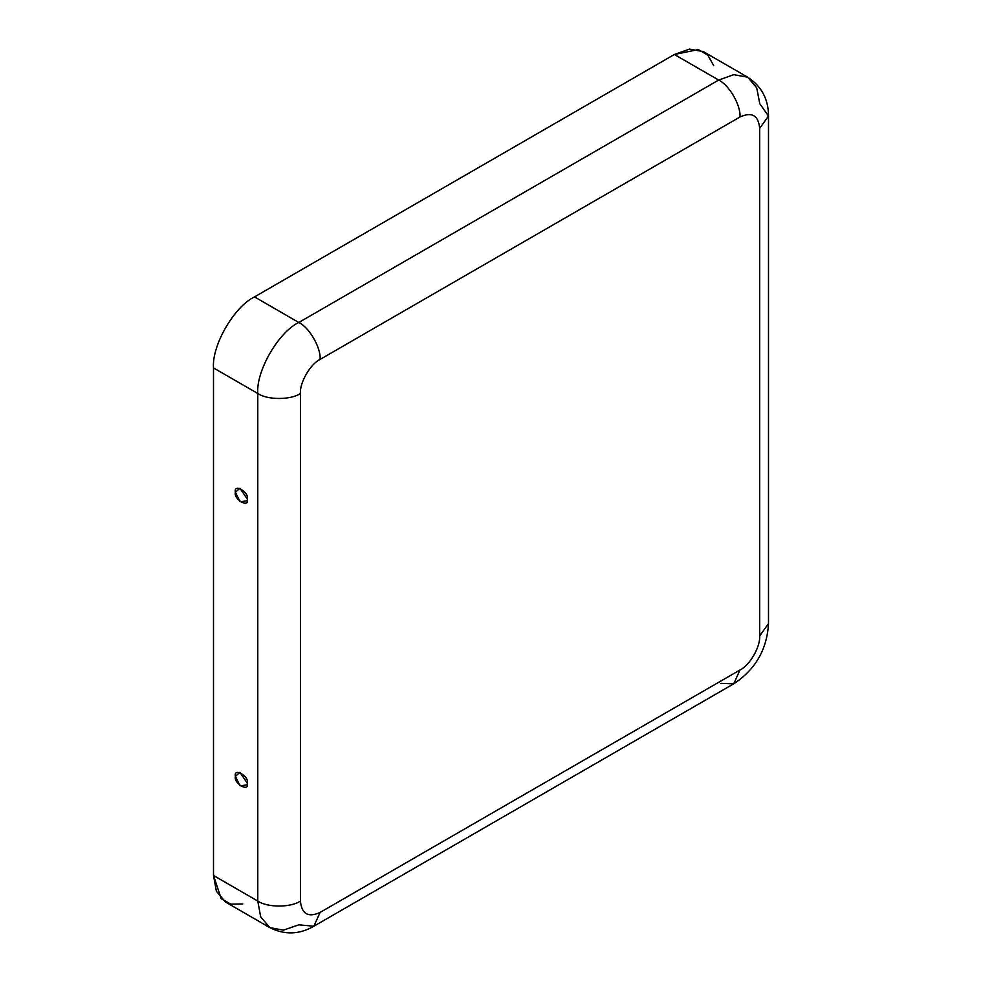 <?xml version="1.0" encoding="UTF-8"?>
<svg xmlns="http://www.w3.org/2000/svg" width="982" height="982" viewBox="0 0 982 982"><rect width="100%" height="100%" fill="white"/><g stroke="black" fill="none" stroke-linecap="round" stroke-linejoin="round"><path stroke-width="1.47" d="M235.398 492.301L240.111 501.777L247.194 500.771L247.366 499.224L239.952 488.226L235.398 492.301C233.262 482.874 249.502 492.24 247.366 499.224C249.502 508.651 233.262 499.286 235.398 492.301M235.398 776.394L240.111 785.858L247.194 784.851L247.366 783.305L239.952 772.306L235.398 776.394C233.262 766.954 249.502 776.32 247.366 783.305C249.502 792.744 233.262 783.366 235.398 776.394M759.896 103.859L768.501 116.036L759.675 128.347L759.675 635.919L768.501 623.607L759.675 635.919C760.547 646.647 749.72 665.403 739.986 670.006L733.738 683.803L739.986 670.006L320.107 912.413C308.238 917.826 301.683 914.033 300.431 901.059C301.683 914.033 308.238 917.826 320.107 912.413L739.986 670.006C749.72 665.403 760.547 646.647 759.675 635.919L759.675 128.347C758.423 115.373 751.856 111.58 739.986 116.993L320.107 359.4C310.373 364.003 299.547 382.759 300.431 393.487L300.431 901.059C290.832 907.699 267.374 907.699 257.787 901.059L213.499 875.49L213.499 367.931C211.67 345.554 234.219 306.494 254.498 296.908L674.376 54.489L698.349 49.579L707.899 55.213L713.668 65.598M242.763 903.956L230.88 904.152L221.232 898.702L213.499 875.49L216.384 891.251L225.504 902.028L269.792 927.597L260.66 916.82L257.787 901.059L260.66 916.82L269.792 927.597C284.596 935.085 299.289 934.619 313.859 926.222L299.007 924.86M320.107 912.413L313.859 926.222L320.107 912.413M298.233 925.044L283.405 930.15L269.792 927.597M213.499 367.931L213.499 875.49L257.787 901.059L257.787 393.487L213.499 367.931L257.787 393.487L257.787 901.059C267.374 907.699 290.832 907.699 300.431 901.059L300.431 393.487C290.832 400.128 267.374 400.128 257.787 393.487C255.946 371.122 278.495 332.063 298.786 322.477L718.664 80.058L674.376 54.489L254.498 296.908L298.786 322.477C309.33 327.46 321.065 347.775 320.107 359.4L739.986 116.993C740.944 105.356 729.209 85.041 718.664 80.058L298.786 322.477L254.498 296.908C234.219 306.494 211.67 345.554 213.499 367.931M298.786 322.477C278.495 332.063 255.946 371.122 257.787 393.487C267.374 400.128 290.832 400.128 300.431 393.487C299.547 382.759 310.373 364.003 320.107 359.4C321.065 347.775 309.33 327.46 298.786 322.477M759.663 103.098L756.68 87.705L747.658 77.185L733.763 74.669L718.664 80.058L733.763 74.669L747.658 77.185L703.37 51.616L689.474 49.1L674.376 54.489L718.664 80.058C729.209 85.041 740.944 105.356 739.986 116.993C751.856 111.58 758.423 115.373 759.675 128.347L768.501 116.036L768.501 623.607C767.003 649.495 755.416 669.564 733.738 683.803L720.628 683.349M733.738 683.803L313.859 926.222M747.658 77.185C761.541 86.269 768.489 99.219 768.501 116.036"/></g></svg>

